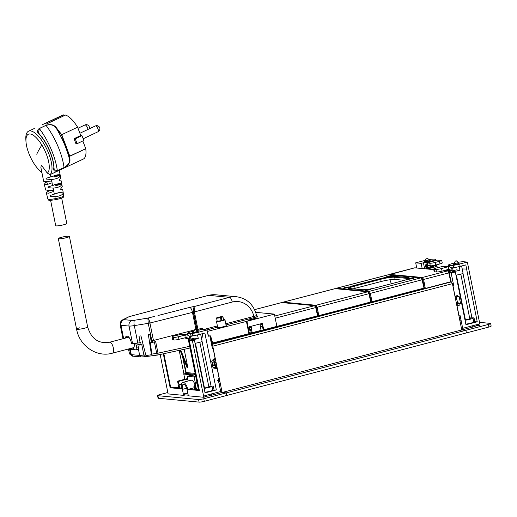 <?xml version="1.0" encoding="UTF-8"?>
<svg xmlns="http://www.w3.org/2000/svg" width="517" height="517" viewBox="0 0 517 517"><rect width="100%" height="100%" fill="white"/><g stroke="black" fill="none" stroke-linecap="round" stroke-linejoin="round"><path stroke-width="0.78" d="M459.219 317.348L459.393 317.367A2.663 1.047 -104.6 0 1 461.015 320.055L462.683 328.327L472.15 325.859L472.409 327.151A6.65 0.866 -11.4 0 0 476.183 325.574L476.034 324.844M461.015 320.055L459.826 320.366L461.371 327.991A1.997 1.816 -84.6 0 0 463.536 329.471L472.409 327.151M456.782 304.435A2.663 1.047 -104.6 0 0 456.938 304.423A2.663 1.047 -104.6 0 0 457.364 301.947L456.181 302.258A2.663 1.047 -104.6 0 1 456.201 302.367M455.05 296.661L455.219 296.674A2.663 1.047 -104.6 0 1 456.841 299.362L457.364 301.947M456.841 299.362L455.658 299.673L456.181 302.258M189.681 346.319L158.002 353.169L155.662 341.575L152.735 342.325L152.405 340.697M198.748 329.174L198.942 330.143M134.181 343.501A7.316 2.882 75.4 0 1 132.785 348.878A7.316 2.882 75.4 0 1 132.365 348.91A7.316 2.882 75.4 0 1 131.137 348.29M137.787 344.736L138.071 344.684C136.902 344.871 136.475 345.737 136.779 347.288L136.85 348.794A2.792 1.099 75.4 0 1 136.301 349.822A2.792 1.099 75.4 0 1 136.139 349.835L128.83 349.143A2.792 1.099 75.4 0 1 128.455 348.988M145.742 354.895L139.68 355.438L138.401 349.091A2.792 1.099 75.4 0 1 138.071 349.356L136.301 349.822M138.401 349.091L139.202 344.555M138.071 344.684A6.65 0.866 -11.4 0 0 140.249 344.4L139.913 342.726M152.735 342.325L149.633 342.881M142.989 343.954L140.249 344.4M133.373 356.135L130.665 354.429C131.195 355.702 131.925 356.278 132.856 356.168L141.27 356.963A1.997 1.816 -84.6 0 1 139.68 355.438L131.266 354.643L130.187 349.272M126.852 337.717L126.71 337.013M180.743 350.035L187.845 367.613L187.025 367.535L180.019 350.19M187.845 367.613L184.155 349.298M184.834 379.278L183.787 374.075L192.712 374.915L187.264 376.337L188.201 380.977L187.451 379.077L177.984 381.552L179.257 384.79L181.525 384.202M187.451 379.077L187.089 378.683L177.622 381.158L178.72 387.75M177.984 381.552L177.622 381.158M178.824 385.049L179.257 384.79M221.373 392.248L226.246 392.888L226.769 395.473L204.286 401.341L203.763 398.756A3.994 0.523 -11.4 0 1 198.56 399.531L157.898 395.699A3.994 0.523 -11.4 0 1 157.536 395.557A3.994 0.523 -11.4 0 1 159.805 394.613L167.825 392.519M157.536 395.557L158.06 398.142A3.994 0.523 -11.4 0 0 158.422 398.284L157.898 395.699M198.56 399.531L199.084 402.116L158.422 398.284M199.084 402.116A3.994 0.523 -11.4 0 0 204.286 401.341M450.772 281.836L451.367 281.888L452.427 283.639L212.791 346.203L222.123 392.5L226.246 392.888L203.763 398.756M195.865 389.366L195.245 386.296L194.754 386.251L194.877 382.787L196.525 389.43M218.31 379.756L218.659 379.665L218.484 378.812L218.135 378.903L220.681 391.511L219.014 383.239L220.197 382.929L221.735 390.561A1.997 1.816 95.4 0 1 220.352 392.959L211.472 395.279A6.65 0.866 168.6 0 1 204.913 396.494M217.392 380.551A2.663 1.047 75.4 0 1 219.014 383.239M212.965 367.445L214.788 367.619A2.663 1.047 75.4 0 0 214.936 367.606L216.119 367.296A2.663 1.047 75.4 0 1 215.97 367.309M213.049 359.845L213.217 359.858A2.663 1.047 75.4 0 1 214.839 362.546L215.363 365.138A2.663 1.047 75.4 0 1 214.936 367.606M212.791 363.625A1.997 0.788 75.4 0 1 213.114 361.771A1.997 0.788 75.4 0 1 214.445 363.781A1.997 0.788 75.4 0 1 214.122 365.635A1.997 0.788 75.4 0 1 212.791 363.625M187.975 393.896L185.034 393.618M160.16 354.488L168.109 393.909L183.574 395.369L182.417 389.366A5.655 2.23 -104.6 0 1 183.367 384.305A5.655 2.23 -104.6 0 1 187.089 389.805L188.356 395.822L203.827 397.276L205.01 396.966L204.745 395.673L220.681 391.511L211.214 393.986L211.472 395.279M214.529 364.763A1.997 0.788 75.4 0 1 213.98 363.315A1.997 0.788 75.4 0 1 213.896 362.333M184.718 394.859L188.233 395.188M218.575 380.241A2.663 1.047 75.4 0 1 220.197 382.929M215.363 365.138L216.545 364.828A2.663 1.047 75.4 0 1 216.119 367.296M216.545 364.828L216.022 362.243A2.663 1.047 75.4 0 0 214.406 359.548L212.965 359.412M215.99 368.039L216.468 367.917M194.741 329.781L195.465 329.581L194.741 329.781M195.465 329.581L197.662 331.41L194.14 332.36L193.242 332.302L194.56 329.762M189.946 336.489L190.45 336.477L190.967 339.062L189.868 339.158L189.254 336.089L190.45 336.477L193.927 335.617M195.038 343.223A4.659 0.607 -11.4 0 0 199.071 342.487A4.659 0.607 -11.4 0 0 202.095 341.291L200.648 334.131M190.973 339.062L194.831 338.118M194.554 338.176L198.289 338.609A4.659 0.607 168.6 0 1 192.951 339.43L193.028 339.805M191.994 338.809L192.182 339.255A4.659 0.607 168.6 0 1 192.182 339.21M192.518 338.68L192.951 339.43L192.201 339.294A4.659 0.607 168.6 0 1 192.182 339.255L191.891 338.674M186.669 337.511L189.868 339.158L184.479 337.95M204.926 392.254A5.655 0.737 -11.4 0 0 212.849 390.148L216.332 389.928L204.861 333.032L199.219 334.505A7.981 1.04 -11.4 0 1 192.751 335.791A7.981 1.04 -11.4 0 1 191.019 335.992A8.86 1.157 -11.4 0 1 189.241 336.082L187.167 334.893L185.668 334.945L186.191 337.53L178.979 339.314A4.039 0.53 -11.4 0 1 174.158 340.018A4.039 0.53 -11.4 0 1 173.809 339.966L172.607 339.585A4.039 0.53 -11.4 0 1 172.478 339.488L171.954 336.897A4.039 0.53 -11.4 0 0 172.083 336.994L172.607 339.585M171.954 336.897A4.039 0.53 -11.4 0 1 175.244 335.701L181.81 334.253L185.668 334.945L178.455 336.722L178.979 339.314M181.81 334.253L187.167 334.893M173.809 339.966L173.292 337.381A4.039 0.53 -11.4 0 0 178.455 336.722M173.292 337.381L172.083 336.994M216.552 318.026A3.264 0.427 -11.4 0 0 220.5 317.658L217.592 317.845L218.878 317.509L217.864 317.406A3.264 0.427 -11.4 0 0 217.179 317.632A3.264 0.427 -11.4 0 0 216.552 318.026L217.153 320.999A3.264 0.427 -11.4 0 0 219.389 320.96A3.264 0.427 -11.4 0 0 222.924 320.107A3.264 0.427 -11.4 0 0 223.544 319.713L222.95 316.74A3.264 0.427 -11.4 0 0 219.001 317.108L219.46 317.567M220.5 317.658L220.869 319.467A3.264 0.427 -11.4 0 0 222.006 319.17L221.638 317.36A3.264 0.427 -11.4 0 0 222.323 317.128A3.264 0.427 -11.4 0 0 222.95 316.74M221.638 317.36L220.623 317.257L221.903 316.921L219.376 317.141M219.105 317.651L219.001 317.108M222.006 319.17L220.992 319.067L220.623 317.257M220.061 317.199L220.145 317.625M251.113 326.311L252.16 332.683L261.04 330.363L259.986 323.997M255.669 312.339L274.398 314.103L246.945 321.277L249.42 333.562L250.293 333.329L249.297 326.783L262.261 323.403L263.87 329.788L263.211 329.723L261.654 323.558M250.7 326.421L251.462 330.208L250.474 330.111L251.501 332.618L252.16 332.683M210.012 336.031L211.989 342.9L212.649 342.965L210.606 335.876L209.876 336.069M274.398 314.103L276.873 326.389L263.87 329.788M250.474 330.111L251.391 329.872M207.298 331.326L208.545 336.153M249.42 333.562L212.649 342.965M246.945 321.277L207.582 331.358M256.787 317.916L258.073 318.033L249.2 320.353L247.914 320.23L256.787 317.916L256.878 318.349M246.396 321.225L248.871 333.51M197.067 329.51L195.943 329.607L192.421 312.152A4.659 1.687 -104.3 0 0 189.733 307.408A5.325 0.691 168.6 0 1 194.108 306.562L193.468 309.302L193.552 312.055L197.067 329.51L202.315 328.237L202.586 329.594M201.804 328.373L202.037 329.542M256.089 315.17C257.007 315.344 256.27 315.758 253.866 316.417L225.774 323.745M154.325 316.449L147.862 318.097L148.243 323.351L151.856 340.793A2.663 0.349 -11.4 0 0 153.452 340.457L194.437 329.988M195.607 329.691L195.943 329.607M232.282 302.038A4.659 1.835 -104.6 0 0 229.451 297.333L194.108 306.562L194.418 311.925L232.282 302.038A19.956 18.16 -84.6 0 1 253.866 316.417A1.066 0.42 -104.6 0 0 254.513 317.49L226.013 324.928M151.222 338.131L150.331 334.363L148.385 334.68L151.429 354.72L145.923 355.606L140.954 335.882L139.008 336.199L140.094 342.7L140.43 342.461M215.77 294.787L236.579 296.745A24.616 22.399 -84.6 0 0 229.451 297.333L208.635 295.369A4.659 1.835 -104.6 0 0 208.37 295.388L215.77 294.787A24.616 22.399 95.4 0 0 208.635 295.369L172.426 304.797M194.185 309.192L193.468 309.302A4.659 4.239 -84.6 0 0 193.268 312.029L196.783 329.484M197.933 329.381L194.418 311.925L149.93 323.002A2.663 0.349 168.6 0 1 148.243 323.351L134.304 325.607A4.659 1.312 -99.2 0 1 134.575 320.249L147.862 318.097C148.612 318.588 149.303 320.223 149.93 323.002L153.452 340.457M137.826 343.062L134.304 325.607A8.317 1.086 168.6 0 1 129.017 326.053L132.539 343.508A8.317 1.086 -11.4 0 0 137.826 343.062L140.094 342.7M150.053 343.172L149.995 342.823M136.307 314.75L129.502 316.533M128.436 348.994L129.58 354.067L130.568 353.932M123.634 338.557L120.959 325.29A4.659 4.239 95.4 0 1 124.19 319.687A3.658 0.478 168.6 0 1 124.196 319.273L129.004 316.721L123.072 319.609C120.829 320.779 119.873 322.582 120.203 325.006L122.968 338.732M132.539 343.508L131.531 343.411A7.316 2.882 -104.6 0 0 127.079 336.018A7.316 2.882 -104.6 0 0 126.659 336.05A7.316 2.882 -104.6 0 0 125.314 338.118M148.327 355.218L146.305 355.547M150.357 343.101L151.83 354.1L151.429 354.72M127.292 336.056L126.497 337.808M136.255 314.75L170.584 305.599A4.659 1.978 -104.9 0 0 170.293 305.625L129.004 316.721M452.427 283.639L461.759 329.93L222.123 392.5M490.627 323.506A3.994 0.523 -11.4 0 1 488.365 324.45L465.882 330.318L461.759 329.93L465.882 330.318L466.399 332.909L226.769 395.473L226.246 392.888L465.882 330.318L466.399 332.909L488.888 327.035A3.994 0.523 -11.4 0 0 491.15 326.091L490.627 323.506A3.994 0.523 -11.4 0 0 490.265 323.371L479.511 322.356M212.791 346.203A1.732 0.679 -104.6 0 0 211.737 344.458L211.563 344.438M211.938 346.254L212.571 348.594M214.82 359.742L214.626 358.779M218.975 380.428L218.639 378.702M216.52 368.175L216.319 367.18M261.867 324.405L260.129 324.857M250.868 327.274L249.433 327.649M183.574 395.369L184.756 395.059L184.485 393.767L187.761 392.907M189.661 339.139A8.518 1.112 -11.4 0 0 188.408 340.012L198.528 390.186A8.518 1.112 -11.4 0 0 198.929 390.425L188.815 340.251L189.261 340.341L199.381 390.516L187.807 389.424A7.652 3.012 -104.6 0 0 182.863 382.373A7.652 3.012 -104.6 0 0 181.512 388.829L170.158 387.763L163.314 353.802M203.827 397.276L192.402 340.638L194.411 340.115L191.794 339.533A5.325 0.691 -11.4 0 1 191.542 339.385A5.325 0.691 -11.4 0 1 192.072 338.945M189.261 340.341L192.402 340.638M194.121 387.776L187.807 389.424M194.741 383.84A7.652 3.012 -104.6 0 0 190.986 380.253L182.863 382.373M170.158 387.763L170.681 387.756A8.537 1.112 -11.4 0 0 174.875 387.388L179.567 387.821L179.044 385.236L178.359 385.171L181.486 384.351M170.726 387.756L163.857 353.686M218.491 378.812L219.189 378.56L217.127 368.324L214.878 368.912L214.633 367.71L213.094 368.11L211.66 360.995L213.198 360.595L212.926 359.225L215.175 358.636L213.127 348.503L212.403 348.62M193.881 331.061A8.518 1.112 -11.4 0 0 187.522 333.084A8.86 1.157 -11.4 0 0 187.309 333.42A8.86 1.157 -11.4 0 0 190.553 333.665A7.981 1.04 -11.4 0 0 192.279 333.465A7.981 1.04 -11.4 0 0 198.748 332.173L207.033 330.014L208.286 336.218L209.824 335.817L212.422 348.691L213.127 348.503M216.332 389.928L205.055 392.875L194.411 340.115M195.284 382.677L194.133 376.983L195.781 376.557M187.264 376.337L194.133 376.983M183.787 374.075A8.492 1.112 -11.4 0 0 183.936 373.946L179.179 350.371M187.619 373.597L185.894 373.436L183.936 373.946M195.71 376.202L190.45 375.878L195.381 374.586M202.186 333.73L202.871 337.11L201.242 337.078M208.7 386.147L212.06 386.27A5.655 0.737 -11.4 0 1 204.144 388.37M214.633 367.71L212.972 367.484M204.28 387.039L203.898 387.143M201.223 336.968L202.871 337.11M193.39 332.004A2.928 0.381 -11.4 0 0 192.583 332.444A2.928 0.381 -11.4 0 0 192.847 332.541A2.928 0.381 -11.4 0 0 196.111 332.114A2.928 0.381 -11.4 0 0 198.321 331.287A2.928 0.381 -11.4 0 0 198.056 331.184A2.928 0.381 -11.4 0 0 197.41 331.19M214.652 367.8L217.127 368.324M189.972 388.862L194.411 389.223L193.888 386.632L195.193 386.296M194.411 389.223L198.412 389.611M195.096 389.288L194.573 386.697L193.888 386.632M178.869 387.756L178.359 385.171M207.033 330.014L201.598 329.497L199.316 330.092A8.518 1.112 -11.4 0 0 196.596 330.518M204.047 387.892A2.921 0.381 -11.4 0 0 207.304 387.453A2.921 0.381 -11.4 0 0 209.482 386.632A2.921 0.381 -11.4 0 0 209.217 386.529A2.921 0.381 -11.4 0 0 208.771 386.529M204.357 387.414A2.921 0.381 -11.4 0 0 203.982 387.576M181.435 384.609L179.044 385.236M179.612 387.886L181.402 388.054M195.29 386.509L194.573 386.697M188.408 340.012A8.518 1.112 -11.4 0 0 188.815 340.251M185.939 373.436L182.482 356.303M199.381 390.516L198.929 390.425M476.105 325.199L478.891 325.458L478.626 324.165L462.696 328.327L460.149 315.713L458.941 315.945M478.891 325.458L480.073 325.148L467.349 262.048L459.697 264.045L460.169 266.371L465.811 264.898L466.644 269.034L462.204 268.963M452.679 272.685L450.727 272.427L449.189 272.827L451.186 273.099L455.322 271.994L465.959 324.754L477.236 321.807L466.599 269.047M451.186 273.099L453.732 285.752L453.028 285.933L454.954 296.189M456.899 305.831L459.251 305.301L458.973 303.912L460.55 303.498L459.115 296.39L457.539 296.797L457.299 295.608L455.089 296.183M457.047 305.877L459.083 315.99M459.154 317.005L459.077 315.99M467.349 262.048L463.426 261.744A8.492 1.112 -11.4 0 0 458.094 262.293M426.712 268.93A8.518 1.112 -11.4 0 0 436.93 265.77A8.518 1.112 -11.4 0 0 436.529 265.531L435.521 265.389M451.632 267.935A7.335 0.956 -11.4 0 0 453.648 267.67L453.17 265.344A7.981 1.04 -11.4 0 0 459.697 264.045M453.642 267.67A7.981 1.04 -11.4 0 0 460.169 266.371M462.204 268.95L466.644 269.034M455.322 271.994L452.698 271.412A5.325 0.691 -11.4 0 1 452.446 271.263A5.325 0.691 -11.4 0 1 452.924 270.85M449.299 270.779L449.473 271.658A8.492 1.112 -11.4 0 1 449.926 271.335L451.793 270.882M449.473 271.658L448.814 271.826M450.527 272.478L449.034 272.343M452.679 272.705L452.104 272.627M453.732 285.752L452.866 285.836M457.539 296.797L455.761 296.706A3.658 1.441 -104.6 0 0 455.58 296.829M459.251 305.301L456.653 304.616M416.734 267.987L415.694 262.843L423.979 260.678A7.981 1.04 -11.4 0 1 425.116 260.394M449.331 273.564L449.189 272.827M452.989 285.804L452.595 284.473M456.918 296.764A3.658 1.441 -104.6 0 0 456.718 298.852M457.106 300.668A3.658 1.441 -104.6 0 0 458.747 303.259L457.442 303.602M448.136 265.234L448.129 265.202A8.492 1.112 -11.4 0 1 454.281 263.063M449.435 271.664L449.254 270.779M433.13 266.158L433.55 266.255A5.325 0.691 -11.4 0 1 433.795 266.404A5.325 0.691 -11.4 0 1 426.163 268.562M426.228 268.885L425.413 264.866A8.518 1.112 -11.4 0 0 426.674 264.652M435.372 260.587L435.211 259.773A8.86 1.157 -11.4 0 0 435.424 259.437A8.86 1.157 -11.4 0 0 432.18 259.191A7.981 1.04 -11.4 0 0 430.448 259.385A7.981 1.04 -11.4 0 0 429.039 259.605M448.31 266.565L448.077 265.415A8.492 1.112 -11.4 0 1 448.174 265.189L448.129 265.202M425.019 261.195A2.928 0.381 -11.4 0 0 424.405 261.57A2.928 0.381 -11.4 0 0 424.677 261.667A2.928 0.381 -11.4 0 0 427.934 261.24A2.928 0.381 -11.4 0 0 430.144 260.406A2.928 0.381 -11.4 0 0 429.879 260.31A2.928 0.381 -11.4 0 0 429.44 260.303M424.619 268.73L423.417 262.759A8.518 1.112 -11.4 0 0 435.211 259.773M422.176 268.504L421.135 263.353L423.417 262.759M464.951 319.758A2.921 0.381 -11.4 0 0 464.964 319.758A2.921 0.381 -11.4 0 0 468.215 319.325A2.921 0.381 -11.4 0 0 470.425 318.498A2.921 0.381 -11.4 0 0 470.16 318.401A2.921 0.381 -11.4 0 0 469.72 318.394M465.306 319.286A2.921 0.381 -11.4 0 0 464.893 319.467M465.229 318.905A5.325 0.691 -11.4 0 0 464.802 319.021M465.83 324.127A5.655 0.737 -11.4 0 0 473.792 322.02L473.01 318.136A5.655 0.737 -11.4 0 1 465.048 320.249M473.01 318.136L474.037 317.877L474.826 321.761L473.792 322.02M474.037 317.877L471.95 317.839A5.325 0.691 -11.4 0 0 469.643 318.02M454.146 263.941A2.928 0.381 -11.4 0 0 453.532 264.31A2.928 0.381 -11.4 0 0 453.797 264.413A2.928 0.381 -11.4 0 0 457.054 263.98A2.928 0.381 -11.4 0 0 459.27 263.153A2.928 0.381 -11.4 0 0 459.006 263.056A2.928 0.381 -11.4 0 0 458.56 263.05M448.077 265.415A8.492 1.112 -11.4 0 0 448.31 265.602A7.335 0.956 -11.4 0 0 453.176 265.344M415.694 262.843L421.135 263.353M449.926 271.335L449.816 270.805M458.747 303.259L460.55 303.498M458.973 303.912L457.422 303.705M474.826 321.761L477.236 321.807M455.555 260.995L456.278 260.788L455.555 260.995M456.278 260.788L458.476 262.623L454.954 263.567L454.055 263.515L455.374 260.975M426.435 258.248L427.158 258.048L426.435 258.248M427.158 258.048L429.349 259.877L425.834 260.827L424.935 260.768L426.247 258.229M445.305 270.236L452.233 270.902L451.541 267.832L452.653 268.207L455.968 267.295M455.942 275.096A4.659 0.607 -11.4 0 0 460.744 274.172A4.659 0.607 -11.4 0 0 463.051 273.157L461.61 265.997M449.027 269.254L452.162 270.895L456.737 269.822M456.492 269.88L459.962 270.294A4.659 0.607 168.6 0 1 454.398 271.283L454.508 271.813M453.138 270.805L453.37 271.561M454.023 270.559L454.398 271.283L453.306 271.238A4.659 0.607 168.6 0 1 453.138 271.121L453.222 271.528M451.541 267.832L449.157 266.598L448.207 266.707L448.73 269.292L442.067 271.128A4.039 0.53 -11.4 0 1 437.001 271.994A4.039 0.53 -11.4 0 1 436.51 271.981L434.538 271.787A4.039 0.53 -11.4 0 1 434.183 271.651L433.66 269.066A4.039 0.53 -11.4 0 0 434.022 269.202L434.538 271.787M433.66 269.066A4.039 0.53 -11.4 0 1 436.29 268.026L442.565 266.475L448.207 266.707L441.544 268.543L442.067 271.128M442.565 266.475L449.157 266.598M436.51 271.981L435.993 269.396A4.039 0.53 -11.4 0 0 441.544 268.543M435.993 269.396L434.022 269.202M425.433 264.962L426.111 265.079L426.635 267.664L425.956 267.548M429.116 265.602L427.733 265.79L427.986 265.415L430.299 265.803L429.776 263.218L427.145 262.894L426.428 265.137A45.25 5.907 -11.4 0 0 426.111 265.079M431.792 266.423L431.792 267.373M430.125 266.565L429.873 267.884M427.721 265.99L426.945 267.722A45.25 5.907 -11.4 0 0 426.635 267.664M436.949 264.704L436.044 265.195M427.268 262.836L437.046 260.129L441.188 260.225A4.039 0.53 -11.4 0 1 441.731 260.374A4.039 0.53 -11.4 0 1 439.463 261.324L435.178 262.449L435.702 265.034L439.98 263.916A4.039 0.53 -11.4 0 0 440.781 263.683A4.039 0.53 -11.4 0 0 442.248 262.966L441.731 260.374M437.33 260.096L427.145 262.894L427.733 265.79L427.986 265.415M436.329 265.163L427.016 267.728L426.544 265.105M430.299 265.803A4.039 0.53 -11.4 0 0 430.816 265.835A4.039 0.53 -11.4 0 0 435.702 265.034M429.776 263.218A4.039 0.53 -11.4 0 0 435.178 262.449M424.198 288.079L424.315 288.596L425.323 288.48L451.102 281.649L450.785 281.83L448.769 272.905L447.735 270.908C448.523 271.302 448.995 271.916 449.144 272.743L451.16 281.668M388.894 274.831L414.705 267.832L433.776 269.628M414.485 267.89L389.45 274.404M448.769 272.905L423.591 279.477L422.402 277.487L389.566 274.391L389.101 275.186M61.678 198.089L66.796 223.454A5.655 0.737 168.6 0 1 63.585 224.792A5.655 0.737 168.6 0 1 55.707 225.69L50.595 200.325M66.195 237.723A5.655 0.737 168.6 0 1 58.318 238.621A5.655 0.737 168.6 0 1 61.523 237.284A5.655 0.737 168.6 0 1 69.401 236.385A5.655 0.737 168.6 0 1 66.195 237.723M84.445 328.237A5.655 0.737 168.6 0 1 76.568 329.135A5.655 0.737 -11.4 0 0 84.445 328.237A5.655 0.737 -11.4 0 0 87.651 326.899A5.655 0.737 168.6 0 1 84.445 328.237M79.773 327.797A5.655 0.737 -11.4 0 0 76.568 329.135C79.476 345.963 96.711 357.745 112.422 353.176A5.655 2.23 -104.6 0 0 113.326 347.922A5.655 2.23 -104.6 0 0 109.565 342.228L128.849 337.194M40.216 135.079L38.458 132.837L39.35 128.584L45.987 125.327C50.414 123.906 53.807 124.629 56.166 127.499L55.952 127.783L61.471 134.892L69.465 156.231L69.821 156.244L69.969 159.824L69.614 159.766A44.204 16.137 -115.3 0 0 55.952 127.783C53.619 124.901 50.33 124.106 46.071 125.411A39.253 14.327 64.7 0 1 64.024 167.456C67.94 165.35 69.801 162.79 69.614 159.766L69.465 156.231L85.751 148.728A24.28 8.867 -115.3 0 1 83.263 159.094L50.026 174.643L47.293 173.079L41.366 165.188L40.875 167.45L43.667 181.338L52.068 181.984L52.023 182.811L46.743 184.653L44.326 184.323L45.851 182.1L45.703 181.383M43.118 178.772L42.969 178.055M45.031 187.393L44.869 186.676M54.867 196.673L50.175 196.253L50 195.549L59.016 192.615L63.113 192.124L63.223 192.847C62.803 194.896 60.017 196.169 54.867 196.673L55.274 198.657A8.052 1.053 168.6 0 1 47.894 199.084L46.336 192.886L47.719 190.779L47.558 190.056M53.109 188.123C58.576 187.568 61.471 186.23 61.807 184.097L61.685 183.373L58.621 183.6L47.932 186.967L48.094 187.677L53.109 188.123L53.833 191.355L48.688 193.203L46.336 192.886M53.619 190.624L45.638 189.998L44.326 184.323M51.357 179.522C56.986 178.94 59.946 177.564 60.23 175.392L60.088 174.675L57.251 174.836L46.032 178.346L46.181 179.056L51.357 179.522L51.849 181.952M60.709 189.338L62.725 189.577L60.903 189.506L60.767 188.795L62.247 186.656L61.258 180.905L59.274 180.853L59.132 180.142L60.709 177.906L60.179 175.108M59.061 180.653L61.258 180.905M60.088 174.675L60.23 175.392L60.088 174.675L53.813 176.31M47.293 173.079A21.624 7.891 -115.3 0 0 46.536 154.635A21.624 7.891 -115.3 0 0 41.845 145.025A21.624 7.891 -115.3 0 0 25.986 141.736A21.624 7.891 -115.3 0 0 28.681 152.948A21.624 7.891 -115.3 0 0 33.372 162.558A21.624 7.891 -115.3 0 0 39.538 170.429A21.624 7.891 -115.3 0 0 41.787 172.251M53.962 167.34L54.182 169.796L57.309 170.629L64.018 167.553C68.134 165.408 70.118 162.829 69.969 159.824M53.949 167.159L53.949 167.159C53.8 163.256 52.715 158.616 50.679 153.245C47.822 145.988 44.365 139.965 40.294 135.176L40.294 135.176M85.751 148.728L69.821 156.244L61.801 134.801L56.166 127.499M77.065 143.687L75.889 143.577L74.041 138.698L75.217 138.808A24.28 8.867 -115.3 0 1 77.065 143.687L83.786 140.514A24.28 8.867 -115.3 0 0 81.938 135.635L75.217 138.808M57.297 170.726C54.382 171.896 53.238 170.797 53.865 167.424C53.716 163.482 52.611 158.79 50.556 153.362C47.674 146.027 44.171 139.939 40.061 135.105C36.927 132.598 36.662 130.394 39.266 128.5L39.35 128.584A39.253 14.327 64.7 0 1 57.309 170.629L64.018 167.553M42.568 124.597L62.525 115.175A24.28 8.867 -115.3 0 1 63.533 114.884L44.494 123.873A24.28 8.867 -115.3 0 1 46.414 124.054L65.459 115.065A24.28 8.867 -115.3 0 1 77.595 127.201L61.743 134.685L77.595 127.201M50.026 174.643A24.28 8.867 -115.3 0 0 48.934 154.124A24.28 8.867 -115.3 0 0 28.538 131.221A24.28 8.867 -115.3 0 0 25.85 139.635L25.986 141.736M39.538 170.429L41.069 171.87A24.28 8.867 -115.3 0 0 41.851 172.575M85.719 148.612L82.823 140.967M77.653 127.318L80.762 135.525L74.041 138.698M80.762 135.525L81.938 135.635M63.888 115.808L63.533 114.884M391.182 283.335L389.902 279.768M371.49 301.818A0.666 0.607 95.4 0 0 372.195 302.245L372.343 301.637L423.998 288.137L422.124 279.859L420.896 277.881L369.196 291.381L370.385 293.372L422.447 279.678M372.195 302.245L372.343 301.637L371.988 301.721L424.024 288.092M372.272 302.232L423.533 288.848L423.643 288.234M371.936 302.251L372.007 302.264A0.666 0.666 0 0 0 372.234 302.245L423.533 288.848A0.666 0.666 0 0 0 424.03 288.131M372.059 302.232L371.316 301.754M387.847 274.844L421.09 277.868C421.885 278.256 422.35 278.87 422.505 279.697L424.373 287.982M404.456 280.317L395.091 279.438A10.644 1.389 -11.4 0 0 381.229 281.494L380.363 278.618A11.348 1.48 -11.4 0 1 395.143 276.427A0.666 0.607 -84.6 0 0 394.684 277.215A10.683 1.396 -11.4 0 0 380.764 279.283L354.733 286.082A10.683 1.396 -11.4 0 0 348.716 288.421M380.363 278.618L354.332 285.416L355.192 288.292L381.229 281.494M355.192 288.292A10.644 1.389 -11.4 0 0 353.499 288.764A10.644 1.389 -11.4 0 0 353.247 288.835A10.644 1.389 -11.4 0 0 353.163 288.861M371.122 301.85L371.988 301.721L370.385 293.372L369.519 293.494L368.634 292.163M335.688 288.719L336.36 288.286L369.196 291.381A0.666 0.607 -84.6 0 0 368.731 292.17M319.079 316.12L370.308 302.742L370.456 302.135L318.795 315.609L317.192 307.26L316.003 305.269L283.167 302.174L334.654 288.732M317.199 316.598A0.666 0.607 95.4 0 0 317.587 315.926L318.795 315.609M282.495 302.607L283.167 302.174L282.702 302.962M370.308 302.742L370.805 302.031L368.938 293.746L367.71 291.769L335.061 288.66L283.051 302.18M318.743 316.139L318.815 316.152A0.666 0.607 95.4 0 0 319.008 316.139L319.151 315.519L318.782 315.616M318.873 316.126L318.129 315.641M318.304 315.706A0.666 0.607 95.4 0 0 318.815 316.152A0.666 0.666 0 0 0 319.047 316.133L370.346 302.742A0.666 0.666 0 0 0 370.838 302.018M317.929 315.738L265.576 329.342M264.73 329.562L265.602 329.497M281.461 302.619L254.545 309.625M317.612 315.919L315.745 307.634L314.517 305.657L281.681 302.561L254.558 309.644M265.887 330.008L317.115 316.63L317.264 316.023L265.958 329.407M317.115 316.63L317.257 316.01M265.551 330.027L265.622 330.04A0.666 0.607 95.4 0 0 265.816 330.027L265.964 329.413L265.589 329.503M265.68 330.014L264.937 329.529M265.111 329.6A0.666 0.607 95.4 0 0 265.622 330.04A0.666 0.666 0 0 0 265.854 330.02L317.154 316.63A0.666 0.666 0 0 0 317.645 315.906M136.779 347.288L138.679 346.791M136.85 348.794L135.751 343.359M151.462 342.59L149.82 334.447M157.433 355.05L144.747 356.736L143.907 355.14L141.697 344.167M154.402 341.899L156.729 353.434L151.83 354.087M156.729 353.434A1.997 0.556 82.4 0 0 157.504 355.056A1.997 0.556 82.4 0 0 157.569 355.03A1.997 0.73 77.8 0 0 157.659 355.024A1.997 0.73 77.8 0 0 158.002 353.169L156.729 353.434M144.747 356.736L141.27 356.963M200.648 328.676L200.855 329.691M126.975 337.685L126.794 336.8M198.948 329.116L199.155 330.117M195.329 374.327L187.755 373.617A1.331 1.208 -84.6 0 1 186.695 372.595L195.142 373.397M187.755 373.617C186.165 372.595 185.5 371.788 185.765 371.206L185.887 371.251A1.331 0.523 -104.6 0 0 186.695 372.595M185.887 371.251L183.257 358.21M197.08 382.994L195.323 383.452M214.839 362.546L216.022 362.243M213.217 359.858L214.406 359.548M190.45 336.477L189.487 336.302M197.546 334.913L198.289 338.609M187.393 337.911L185.803 337.627M221.282 317.322L221.651 319.131M221.037 317.296L221.399 319.105M220.733 317.264L221.102 319.073M256.904 315.906L257.24 315.939C258.371 316.152 257.466 316.669 254.513 317.49M226.142 325.684A4.588 0.601 168.6 0 1 222.084 327.332A4.588 0.601 168.6 0 1 217.709 327.39L217.676 327.339A4.323 0.562 168.6 0 0 222.026 327.035A4.323 0.562 168.6 0 0 226.155 325.626L226.136 325.704M217.631 327.119L206.677 329.982M217.392 325.936L203.175 329.646M216.474 321.387L217.101 320.734A4.058 0.53 168.6 0 0 218.517 321.154A4.058 0.53 168.6 0 0 223.764 319.997A4.058 0.53 168.6 0 0 223.473 319.338L224.953 319.68A4.323 0.562 168.6 0 1 220.824 321.089A4.323 0.562 168.6 0 1 216.474 321.387L217.676 327.339M189.733 307.408L157.969 315.519M173.298 304.597A5.325 0.691 168.6 0 1 170.584 305.599M134.575 320.249A3.658 0.478 168.6 0 1 132.249 320.443A4.659 4.239 95.4 0 0 129.017 326.053L120.959 325.29A8.317 1.086 168.6 0 1 120.203 325.006M124.196 319.273A4.659 4.123 -115.9 0 0 123.072 319.609M124.19 319.687L132.249 320.443M218.84 379.678L218.323 379.814M218.898 379.976L218.381 380.111M262.306 326.143L260.426 326.634M251.223 329.038L249.705 329.432M211.02 339.533L210.593 339.643M262.397 326.492L260.484 326.996L262.397 326.498M251.294 329.394L249.756 329.794L251.301 329.394M371.439 301.999L370.838 302.154M318.246 315.887L317.645 316.042M265.053 329.775L211.427 343.779M424.515 288.609L211.518 344.219M451.367 281.888L211.737 344.458M182.417 389.366L186.663 388.254M198.748 332.173L199.219 334.505M211.046 385.96L202.057 341.394M214.038 389.883L213.256 386.005M192.751 335.791L192.285 333.465M212.849 390.148L212.06 386.27M191.019 335.992L190.553 333.665M433.627 266.636L433.55 266.255M448.504 266.572L448.31 265.602M471.95 317.839L462.967 273.306M488.365 324.45L488.888 327.035M459.219 266.61L459.962 270.294M452.653 268.207L453.176 270.792M449.848 269.667L447.69 269.577M433.214 266.862L433.143 266.533A4.659 0.607 168.6 0 1 431.773 267.263L429.853 267.8A4.659 0.607 168.6 0 1 426.144 268.459M439.98 263.916L439.463 261.324M424.108 286.806L422.725 279.607L423.591 279.477L425.323 288.48M424.341 288.021L424.457 288.609M422.725 279.607L421.943 278.282A0.666 0.607 -84.6 0 1 422.402 277.487L447.541 270.927L444.006 270.591M47.894 199.084C49.406 200.085 46.284 200.958 55.59 199.698C62.072 198.354 64.767 197.087 63.688 195.898A8.052 1.053 168.6 0 1 55.274 198.657M53.774 191.387L54.285 193.875M52.023 182.811L52.514 185.209M50.336 174.481L50.75 176.543M60.23 175.392L53.955 177.027M46.937 182.204L45.851 182.1M61.685 183.373L55.558 184.976M61.807 184.097L55.7 185.693M48.688 190.87L47.719 190.779M41.845 145.025A220.119 57.982 148.6 0 0 36.713 154.215M45.987 125.327L39.266 128.5M87.968 129.444A3.192 1.163 -115.3 0 0 86.682 126.245A3.192 1.163 -115.3 0 0 84.904 124.978L78.002 128.235M96.369 126.342A3.192 2.249 -48.2 0 1 98.837 126.471A3.192 3.192 0 0 0 95.348 125.961A3.192 1.163 64.7 0 1 96.369 126.342A3.192 1.163 64.7 0 1 98.172 129.392A3.192 1.163 64.7 0 1 98.068 131.738A3.192 3.192 0 0 0 98.837 126.471M391.498 283.723L391.343 283.064M423.585 288.822A0.666 0.607 95.4 0 0 423.972 288.143M412.075 278.663A2.792 0.362 -11.4 0 0 413.406 277.907A2.792 0.362 -11.4 0 0 409.768 278.45A2.792 0.362 -11.4 0 0 408.436 279.206A2.792 0.362 -11.4 0 0 412.075 278.663M354.332 285.416A11.348 1.48 -11.4 0 0 348.923 288.492L362.113 289.74A11.348 1.48 -11.4 0 0 376.893 287.542L376.822 287.562M362.113 289.74A0.666 0.607 -84.6 0 1 362.462 289.766M376.893 287.542L402.853 280.763M402.924 280.75A11.348 1.48 -11.4 0 0 408.333 277.668A0.666 0.607 95.4 0 0 407.868 278.463L394.684 277.215L395.091 279.438M408.727 278.676A10.683 1.396 -11.4 0 0 407.868 278.463L407.984 279.083M408.333 277.668L395.143 276.427M348.923 288.492A0.666 0.607 -84.6 0 1 349.117 288.48L348.671 288.609M345.182 287.497A2.792 0.362 -11.4 0 0 343.85 288.26A2.792 0.362 -11.4 0 0 347.489 287.717A2.792 0.362 -11.4 0 0 348.82 286.961A2.792 0.362 -11.4 0 0 345.182 287.497M390.096 276.595A2.792 0.362 -11.4 0 0 391.427 275.839A2.792 0.362 -11.4 0 0 387.782 276.375A2.792 0.362 -11.4 0 0 386.451 277.131A2.792 0.362 -11.4 0 0 390.096 276.595M367.16 289.572A2.792 0.362 -11.4 0 0 365.829 290.328A2.792 0.362 -11.4 0 0 369.474 289.791A2.792 0.362 -11.4 0 0 370.805 289.029A2.792 0.362 -11.4 0 0 367.16 289.572M336.244 288.292L388.254 274.773L336.36 288.286A0.666 0.607 -84.6 0 0 335.914 288.738M369.519 293.494L370.792 300.144M370.831 301.98L319.151 315.525M371.18 301.87L369.312 293.585L317.192 307.26L316.326 307.389L315.538 306.058L316.003 305.269L367.904 291.756C368.692 292.15 369.164 292.758 369.312 293.585L369.254 293.566M370.392 302.71A0.666 0.607 95.4 0 0 370.779 302.038M316.326 307.389L317.612 314.077M274.786 316.029L314.711 305.644C315.499 306.038 315.971 306.646 316.12 307.473L316.061 307.453M317.638 315.868L317.264 316.023M317.994 315.758L316.12 307.473L275.225 318.213M462.954 329.516L461.649 329.394M144.682 356.762L157.504 355.056A1.997 1.997 0 0 0 157.659 355.024L190.03 348.025M130.665 354.429L129.612 349.221M185.765 371.206L183.031 357.661M196.925 382.25L194.877 382.787M204.454 387.892L195.439 343.178M208.868 387L199.853 342.286M256.93 315.965L256.51 315.325C253.66 304.565 247.016 298.374 236.579 296.745M224.953 319.68L226.155 325.626M172.807 304.675L208.37 295.388M171.495 305.34L170.293 305.625M172.788 304.681L171.547 305.25M187.626 335.01L187.309 333.42M435.644 260.516L435.424 259.437M437.33 267.767L436.93 265.77M465.397 319.764L456.382 275.044M454.243 264.42L454.055 263.515M469.817 318.873L460.802 274.152M458.657 263.528L458.476 262.623M425.116 261.673L424.935 260.768M429.537 260.781L429.349 259.877M433.143 266.533L433.149 266.048M414.899 267.812L433.769 269.596M444.097 270.565L447.735 270.908M46.821 181.616L47.409 184.537M48.566 190.262L49.141 193.125M58.318 238.621L76.568 329.135M69.401 236.385L87.651 326.899C91.302 338.919 98.605 344.031 109.565 342.228M112.422 353.176L133.929 347.56M63.688 195.898L62.725 189.577M59.242 170.364L60.14 174.895M54.673 184.634L54.279 184.737M59.016 192.615L57.374 193.048M54.182 169.796L53.988 167.25C53.833 163.307 52.734 158.641 50.698 153.252L49.658 150.693C46.924 144.43 43.796 139.241 40.268 135.118L38.458 132.837M89.318 128.804A3.192 3.192 0 0 0 84.904 124.978M34.316 128.494L28.538 131.221M83.179 138.769L98.068 131.738M79.902 133.25L95.348 125.961M391.447 283.736L391.337 283.264M408.96 279.626L408.585 279.186L413.316 278.23L413.135 278.786M408.844 278.831L408.889 278.547C408.023 278.715 410.963 278.379 402.892 280.75L376.854 287.549C370.469 289.106 365.622 289.83 362.301 289.72L349.117 288.48M348.555 287.833L348.729 287.284L344.005 288.234L344.38 288.673M386.981 277.551L386.606 277.112L391.33 276.162L391.156 276.711M370.534 289.908L370.708 289.352L365.984 290.308L366.359 290.748M388.254 274.773L421.09 277.868M335.061 288.66L367.904 291.756M281.868 302.548L314.711 305.644"/></g></svg>
